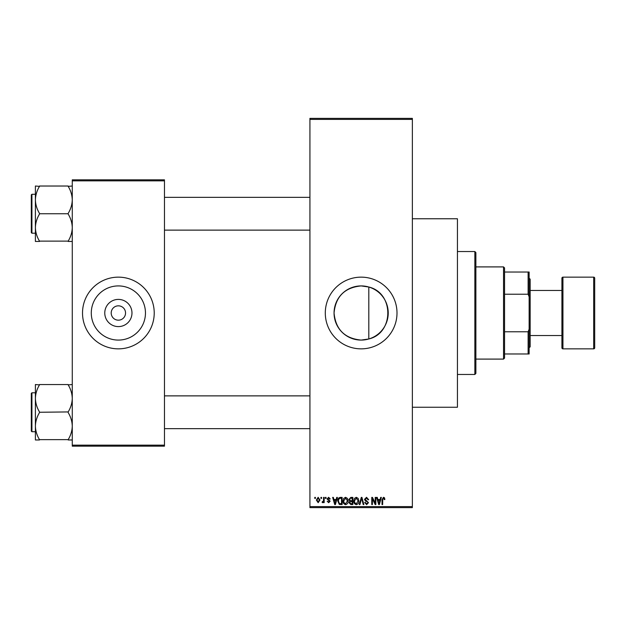 <?xml version="1.0" encoding="UTF-8"?>
<svg xmlns="http://www.w3.org/2000/svg" width="626" height="626" viewBox="0 0 626 626"><rect width="100%" height="100%" fill="white"/><g stroke="black" fill="none" stroke-linecap="round" stroke-linejoin="round"><path stroke-width="0.94" d="M361.147 285.918A27.082 27.082 0 0 0 334.057 313A27.082 27.082 0 0 0 361.147 340.082L368.808 338.979C394.098 333.173 394.184 292.882 368.808 287.021L361.147 285.918C344.668 287.522 335.646 296.544 334.057 312.992C335.661 329.472 344.691 338.502 361.147 340.082A27.082 27.082 0 0 0 388.23 313A27.082 27.082 0 0 0 361.147 285.918M361.147 277.146A35.854 35.854 0 0 0 325.293 313A35.854 35.854 0 0 0 361.147 348.854A35.854 35.854 0 0 0 397.001 313A35.854 35.854 0 0 0 361.147 277.146M412.362 218.756L457.434 218.756L457.434 407.244L412.362 407.244M118.369 326.6A13.6 13.6 0 0 1 104.769 313A13.6 13.6 0 0 1 118.369 299.4A13.6 13.6 0 0 1 131.976 313A13.6 13.6 0 0 1 118.369 326.6M118.369 305.832A7.168 7.168 0 0 0 111.201 313A7.168 7.168 0 0 0 118.369 320.168A7.168 7.168 0 0 0 125.544 313A7.168 7.168 0 0 0 118.369 305.832M118.369 285.918A27.082 27.082 0 0 0 91.286 313A27.082 27.082 0 0 0 118.369 340.082A27.082 27.082 0 0 0 145.459 313A27.082 27.082 0 0 0 118.369 285.918M118.369 277.146A35.854 35.854 0 0 0 82.515 313A35.854 35.854 0 0 0 118.369 348.854A35.854 35.854 0 0 0 154.223 313A35.854 35.854 0 0 0 118.369 277.146M320.919 498.413L320.919 497.388L321.568 497.388L321.568 498.413L320.919 498.413M323.525 500.088L323.525 497.388L324.174 497.388L324.174 502.6L323.525 502.6L323.525 501.77L322.742 502.694L322.124 502.412L322.312 501.669L323.399 501.152L323.525 500.088M325.387 498.413L325.387 497.388L326.036 497.388L326.036 498.413L325.387 498.413M327.062 498.977L328.634 497.294L330.231 498.969L329.573 499.063L328.595 498.038L327.711 498.844L330.137 501.207L328.666 502.694L327.155 501.207L328.642 501.95L329.479 501.316L327.062 498.977M336.154 499.525L336.718 497.388L337.398 497.388L335.419 504.556L334.73 504.556L332.649 497.388L333.329 497.388L333.893 499.525L336.154 499.525M345.591 497.294L347.461 498.413L348.111 500.878C348.252 502.913 347.407 504.165 345.591 504.65C343.807 504.18 342.97 502.952 343.079 500.964L343.729 498.39L345.591 497.294M356.304 497.294L358.174 498.413L358.815 500.878C358.956 502.913 358.119 504.165 356.296 504.65C354.512 504.18 353.674 502.952 353.792 500.964L354.433 498.39L356.304 497.294M383.48 497.294L384.505 497.795L384.888 499.525L384.239 499.618L383.448 498.132L382.752 498.672L382.658 504.556L382.009 504.556L382.009 499.689L383.48 497.294M309.925 506.606L412.362 506.606L412.362 507.631L309.925 507.631L309.925 118.369L412.362 118.369L412.362 119.394L309.925 119.394M412.362 506.606L412.362 119.394M380.107 499.525L380.671 497.388L381.351 497.388L379.372 504.556L378.683 504.556L376.602 497.388L377.282 497.388L377.854 499.525L380.107 499.525M375.209 503.124L375.209 497.388L375.858 497.388L375.858 504.556L375.162 504.556L372.415 498.805L372.415 504.556L371.758 504.556L371.758 497.388L372.462 497.388L375.209 503.124M364.496 499.368L366.531 497.294L368.691 499.712L368.033 499.806L366.468 498.132L365.146 499.36L368.503 502.686L366.648 504.65L364.684 502.506L365.334 502.412L366.625 503.813L367.853 502.662L367.642 501.927L365.49 501.082L364.496 499.368M359.254 504.556L361.296 497.388L361.938 497.388L363.87 504.556L363.197 504.556L361.656 498.226L359.934 504.556L359.254 504.556M348.854 499.493L350.834 497.388L352.861 497.388L352.861 504.556L350.834 504.556L349.042 502.756L349.746 501.254L348.854 499.493M337.774 501.011C337.602 498.969 338.423 497.764 340.239 497.388L342.148 497.388L342.148 504.556L339.292 504.423L337.774 501.011M316.349 500.049L318.165 497.294L319.988 499.994L318.165 502.694L316.349 500.049M314.768 498.413L314.768 497.388L315.418 497.388L315.418 498.413L314.768 498.413M72.272 179.834L164.466 179.834L164.466 180.859L72.272 180.859L72.272 179.834M164.466 445.141L164.466 446.166L72.272 446.166L72.272 445.141L164.466 445.141L164.466 180.859M72.272 445.141L72.272 180.859M379.278 502.451L379.888 500.362L378.073 500.362L378.98 503.813L379.278 502.451M356.296 503.813L358.166 500.863L356.304 498.132L354.441 500.988L354.715 502.608L356.296 503.813M352.203 503.719L352.203 501.575L350.294 501.645L349.691 502.639L351.069 503.719L352.203 503.719M352.203 500.737L352.203 498.226L350.145 498.312L349.504 499.485L350.92 500.737L352.203 500.737M345.583 503.813L347.453 500.863L345.599 498.132L343.729 500.988L344.01 502.608L345.583 503.813M341.499 503.719L341.499 498.226L340.325 498.226L338.682 499.266L338.423 501.019L339.409 503.578L341.499 503.719M335.325 502.451L335.935 500.362L334.12 500.362L335.027 503.813L335.325 502.451M318.188 501.95L319.33 499.994L318.149 498.038L317.006 499.994L318.188 501.95M474.852 374.465L474.852 251.535L475.877 252.56L475.877 373.44L474.852 374.465L457.434 374.465M474.852 251.535L457.434 251.535M368.808 287.021L368.808 338.979M35.4 398.402L35.4 426.118C35.549 421.376 36.911 416.869 39.493 412.597L39.493 411.931C36.926 407.706 35.565 403.199 35.4 398.402C35.549 393.668 36.911 389.153 39.493 384.88L35.4 384.544L35.4 398.402M31.918 431.721L31.3 431.111L31.3 393.41L31.918 392.799L31.918 431.721L35.4 431.721M72.272 384.544L68.179 384.88C70.746 389.098 72.107 393.605 72.272 398.402C72.123 403.144 70.761 407.651 68.179 411.931L39.493 412.26M68.179 384.544L39.493 384.544M68.179 412.26L68.179 412.597C70.746 416.814 72.107 421.321 72.272 426.118C72.123 430.86 70.761 435.367 68.179 439.64L39.493 439.64C36.926 435.422 35.565 430.915 35.4 426.118L35.4 439.976L39.493 439.976M68.179 439.976L72.272 439.976M503.531 266.903L504.556 267.928L504.556 358.072L503.531 359.097L503.531 266.903L475.877 266.903M504.556 272.028L529.142 272.028L529.142 353.972L528.117 353.972L528.117 331.78L529.142 329.166M504.556 331.78L528.117 331.78M529.142 296.834L528.117 294.22L528.117 272.028M504.556 294.22L528.117 294.22M504.556 353.972L528.117 353.972M593.675 348.854A1.025 1.025 0 0 0 594.7 347.829L594.7 278.171A1.025 1.025 0 0 0 593.675 277.146L562.946 277.146L562.946 348.854L593.675 348.854L593.675 277.146M530.167 335.536L561.921 335.536L561.921 347.829L561.921 278.171A1.025 1.025 0 0 1 562.946 277.146M561.921 347.829A1.025 1.025 0 0 0 562.946 348.854M529.142 278.171L530.167 279.196L530.167 346.804L529.142 347.829M530.167 290.464L561.921 290.464L561.921 278.171M72.272 186.024L68.179 186.36C70.746 190.578 72.107 195.085 72.272 199.882C72.123 204.624 70.761 209.131 68.179 213.403L68.179 214.069C70.746 218.294 72.107 222.801 72.272 227.598C72.123 232.332 70.761 236.847 68.179 241.12L39.493 241.12C36.926 236.902 35.565 232.395 35.4 227.598C35.549 222.856 36.911 218.349 39.493 214.069L39.493 213.403C36.926 209.186 35.565 204.679 35.4 199.882C35.549 195.14 36.911 190.633 39.493 186.36L35.4 186.024L35.4 241.456L39.493 241.456M31.3 232.59L31.3 194.889L31.918 194.279L31.918 233.201L31.3 232.59M68.179 186.024L39.493 186.024M68.179 213.74L39.493 213.74M68.179 241.456L72.272 241.456M31.918 392.799L35.4 392.799M309.925 428.653L164.466 428.653M309.925 395.875L164.466 395.875M164.466 197.346L309.925 197.346M164.466 230.125L309.925 230.125M503.531 359.097L475.877 359.097M31.918 233.201L35.4 233.201M31.918 194.279L35.4 194.279"/></g></svg>

